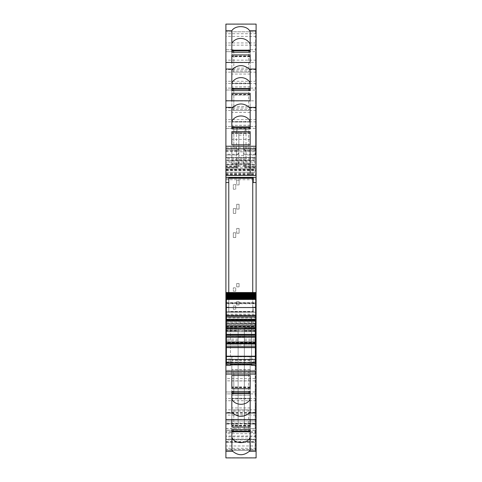 <?xml version="1.0" encoding="UTF-8"?>
<svg xmlns="http://www.w3.org/2000/svg" width="482" height="482" viewBox="0 0 482 482"><rect width="100%" height="100%" fill="white"/><g stroke="black" fill="none" stroke-linecap="round" stroke-linejoin="round"><path stroke-width="0.36" stroke-dasharray="2.41 1.81" d="M228.775 292.526L228.775 311.456L228.775 307.142L226.383 307.142M252.743 292.526L252.743 311.456L228.775 311.456L228.775 312.203L226.383 312.203L255.617 312.222L228.775 311.962L228.775 177.388M228.775 178.213L252.743 178.213L252.743 311.456L228.775 311.456L228.775 178.213L228.775 307.142L225.901 307.142M228.775 182.527L225.901 182.527M255.617 95.358L255.617 95.912L256.099 95.912L256.099 95.358L255.617 95.358L255.617 116.144L256.099 116.144L255.617 116.144L255.617 115.427L256.099 115.427L256.099 100.792L225.901 100.997L225.901 128.369L233.812 128.369L225.901 128.369L233.812 128.369L233.812 126.453L233.812 145.624L233.812 128.369M225.901 128.369L225.901 126.453L233.812 126.453L225.901 126.453L225.901 100.997M256.099 95.358L256.099 126.453L256.099 108.323L255.617 108.323L256.099 108.058L256.099 100.997M248.67 126.453L248.67 148.86L248.67 126.453L248.67 128.369L248.67 126.453L256.099 126.453L256.099 128.369L256.099 126.453L248.67 126.453M233.812 148.86L248.67 148.86L233.812 148.86L233.812 147.54L233.812 148.86M233.812 147.54L233.812 145.624L233.812 147.54M231.836 109.342L250.164 109.342L250.164 100.786L250.164 125.338L250.164 122.103L231.836 122.103L231.836 100.786L231.836 106.492L250.164 106.492M255.617 57.015L255.617 57.569L256.099 57.569L256.099 57.015L255.617 57.015L255.617 77.801L256.099 77.801L255.617 77.801L255.617 77.084L256.099 77.084L256.099 62.449L225.901 62.654L225.901 90.026L233.812 90.026L225.901 90.026L233.812 90.026L233.812 88.11L233.812 107.281L233.812 90.026M225.901 90.026L225.901 88.11L233.812 88.11L225.901 88.11L225.901 62.654M256.099 57.015L256.099 88.11L256.099 69.98L255.617 69.98L256.099 69.715L256.099 62.654M248.67 88.11L248.67 110.517L248.67 88.11L248.67 90.026L248.67 88.11L256.099 88.11L256.099 90.026L256.099 88.11L248.67 88.11M233.812 110.517L248.67 110.517L233.812 110.517L233.812 109.197L233.812 110.517M233.812 109.197L233.812 107.281L233.812 109.197M231.836 70.999L250.164 70.999L250.164 62.443L250.164 86.995L250.164 83.76L231.836 83.76L231.836 62.443L231.836 68.149L250.164 68.149M256.099 24.106L225.901 24.311L225.901 51.682L233.812 51.682L225.901 51.682L233.812 51.682L233.812 49.767L233.812 68.938L233.812 51.682M256.099 54.665L255.617 54.665L256.099 54.508L256.099 55.002L256.099 31.637L255.617 31.637L256.099 31.372L256.099 24.311M256.099 31.637L256.099 164.796L225.901 164.796L225.901 162.157L255.141 162.157L225.901 162.157L255.141 162.157L255.141 164.543L255.141 147.781L255.141 172.225L225.901 172.225L225.901 158.56L255.141 158.56L255.141 159.976L225.901 159.976M248.67 49.767L248.67 72.173L248.67 49.767L248.67 51.682L248.67 49.767L256.099 49.767L256.099 51.682L256.099 49.767L248.67 49.767M233.812 72.173L248.67 72.173L233.812 72.173L233.812 70.854L233.812 72.173M233.812 70.854L233.812 68.938L233.812 70.854M256.099 33.716L225.901 33.716L225.901 51.682M225.901 31.8L256.099 31.8L225.901 31.812L225.901 154.969L236.445 154.969A2.398 2.398 -0 0 0 238.843 152.571A2.398 2.398 0 0 1 236.445 154.969L236.445 154.246A2.398 1.675 180 0 0 238.843 152.571L238.843 152.571A2.398 2.398 0 0 1 236.445 154.969A2.398 2.398 0 0 0 238.843 152.571L238.843 147.781C238.698 149.233 237.903 150.035 236.445 150.173L236.445 154.246L225.901 154.246L225.901 150.173L236.445 150.173C237.903 150.035 238.698 149.233 238.843 147.781L238.843 152.571M225.901 154.246L225.901 154.969L236.445 154.969L236.445 128.369L238.843 133.725L238.843 151.842L243.639 151.842L243.639 162.386L246.031 167.302L255.141 167.302L255.141 166.79L246.031 166.79L246.031 167.429L255.141 167.429M225.901 151.655L236.445 151.655L236.445 165.953L225.901 165.953L225.901 150.173L236.445 150.173A2.398 2.398 0 0 0 238.843 147.781L225.901 147.781M225.901 165.953L225.901 167.429L236.445 167.429L236.445 166.79L238.843 165.031L238.843 147.781A2.398 2.398 0 0 1 236.445 150.173L236.445 151.655L238.843 150.739M225.901 167.429L236.445 167.429A2.398 2.398 139.5 0 0 238.843 165.031C238.735 166.459 237.933 167.254 236.445 167.429A2.398 2.398 0 0 0 238.843 165.031L238.843 161.693L236.445 167.302L236.445 164.073L236.445 166.79L225.901 166.79L225.901 167.429L236.445 167.429L236.445 165.953A2.398 0.916 0 0 0 238.843 165.031L238.777 165.597M225.901 172.225L255.141 172.225L225.901 172.225L225.901 166.79M243.639 155.349L238.843 155.349L238.843 162.386M255.141 172.225L255.141 159.976M255.141 158.518L225.901 158.518L225.901 161.006L255.141 161.006L255.141 158.56M255.141 157.602L225.901 157.602L255.141 157.602M225.901 161.006L225.901 162.157M255.141 161.006L255.141 162.157M229.257 162.157L228.775 162.157M256.099 164.796L256.099 166.212L225.901 166.212L225.901 164.796M256.099 166.212L256.099 174.713L256.099 168.869L225.901 168.869L225.901 170.248L256.099 170.248M225.901 166.212L225.901 168.869L256.099 168.869L256.099 331.285L255.141 331.285L255.141 322.241L255.141 323.675L225.901 323.44L225.901 324.531L255.141 324.531L255.141 323.44L229.257 323.44L255.141 323.44M225.901 170.248L225.901 174.713L225.901 168.869L256.099 168.869M225.901 323.44L228.293 323.44L225.901 323.675L225.901 168.869M228.293 323.44L229.257 323.44L228.293 323.44M225.901 328.983L255.141 328.983L255.141 330.869L225.901 330.869L225.901 324.531M255.141 328.983L255.141 324.531M255.141 330.869L255.141 331.827L225.901 331.827L255.141 331.827L255.141 331.285M225.901 330.869L225.901 317.493L225.901 328.724L255.141 328.724L255.141 326.459L255.141 345.124L225.901 345.124L225.901 340.672L238.126 340.672L238.126 328.025L238.126 428.643L238.126 340.672M225.901 326.621L256.099 326.621L256.099 331.285M256.099 326.621L256.099 317.963L225.901 317.963M256.099 445.971L256.099 450.188L225.901 450.188L225.901 445.971L256.099 445.971L256.099 317.963M255.141 430.185L255.141 431.836L225.901 431.836L225.901 430.185L255.141 430.185L255.141 412.827L255.141 422.184L256.099 422.184M225.901 430.185L225.901 420.955L255.141 420.973L225.901 420.955L255.141 420.937L255.141 370.351L225.901 370.333L225.901 415.086L255.141 415.086M244.356 340.672L255.141 340.672L255.141 328.302L255.141 424.088L244.356 424.088L244.356 328.025L244.356 428.643L244.356 424.088L255.141 424.088C255.141 429.962 255.141 429.962 255.141 424.088C255.141 429.962 255.141 429.962 255.141 424.088L255.141 370.351M255.141 334.592L225.901 334.592L225.901 364.476L255.141 364.476M255.141 324.76L225.901 324.76L225.901 319.62L255.141 319.62L255.141 324.651L225.901 324.651L255.141 324.651L255.141 336.496L255.141 328.724M255.141 331.706L225.901 331.706L225.901 336.496L225.901 328.724M225.901 331.706L225.901 324.76M255.141 320.651L255.141 319.62L225.901 319.62L225.901 326.682L255.141 326.682L255.141 320.651L225.901 320.651M225.901 326.682L225.901 449.471L255.141 449.471L255.141 326.682M255.141 449.471L255.141 450.254L225.901 450.254L225.901 449.471M225.901 441.886L255.141 441.886L255.141 435.993L225.901 435.993L225.901 442.301L255.141 442.301L225.901 442.301L225.901 441.639L225.901 450.254M225.901 441.639L255.141 441.639L255.141 450.254M225.901 435.993L225.901 433.68L255.141 433.68L255.141 435.993M255.141 431.836L255.141 433.68M225.901 431.836L225.901 433.68M255.141 420.937L255.141 422.184M225.901 420.937L225.901 423.931L255.141 423.877M225.901 445.971L225.901 423.931M233.812 430.318L233.812 409.827L233.812 432.233L233.812 430.318L225.901 430.318L233.812 430.318L225.901 430.318L225.901 450.2L256.099 450.2L256.099 432.233L256.099 450.363L255.617 450.363L256.099 450.628L256.099 457.894M248.67 432.233L248.67 409.827L248.67 432.233L248.67 430.318L248.67 432.233L256.099 432.233L256.099 430.318L256.099 432.233L248.67 432.233M233.812 409.827L248.67 409.827L233.812 409.827M225.901 430.318L225.901 432.24L233.812 432.233L225.901 432.24L225.901 457.894M225.901 419.346L225.901 412.435L256.099 412.435L256.099 419.557L225.901 419.346L225.901 393.89L233.812 393.89L233.812 374.719L233.812 393.89L233.812 391.974L225.901 391.974L225.901 393.89L233.812 393.89L233.812 391.974L225.901 391.974L233.812 391.974M231.836 413.851L250.164 413.851L250.164 419.557L250.164 411.001L231.836 411.001L231.836 419.557L231.836 395.005L231.836 411.001M256.099 412.435L256.099 404.916L255.617 404.916L255.617 404.199L256.099 404.199L255.617 404.199L255.617 425.251L255.617 424.184L256.099 424.184L255.617 424.431M225.901 412.435L225.901 391.974M255.617 411.809L256.099 411.809L256.099 393.89L256.099 412.02L255.617 412.02L256.099 412.285L256.099 419.346M248.67 393.89L248.67 371.483L248.67 393.89L248.67 391.974L248.67 393.89L256.099 393.89L256.099 391.974L256.099 393.89L248.67 393.89M233.812 371.483L248.67 371.483L233.812 371.483L233.812 372.803L233.812 371.483M233.812 372.803L233.812 374.719L233.812 372.803M230.456 365.374L230.456 328.483L251.544 328.483L251.544 364.892L251.544 328.483L230.456 328.483L251.544 328.483L251.544 359.072L255.617 359.06L255.617 364.073L226.383 364.073L226.383 359.06L230.456 359.06L230.456 362.217L226.383 362.217M251.544 365.374L251.544 328.483L230.456 328.483L230.456 359.06M230.456 364.103L230.456 362.217M226.383 362.693L230.456 362.693M253.225 182.527L253.225 177.388M225.901 370.351L225.901 415.086M255.141 370.411L225.901 370.411L225.901 345.124L225.901 428.643L225.901 340.672M225.901 334.592L225.901 345.124L238.126 345.124M225.901 370.411L225.901 364.476M225.901 372.803L255.141 372.791L225.901 372.803M256.099 307.142L253.225 307.142L253.225 311.962M239.084 304.986L239.084 301.63L236.686 301.63L236.686 304.986L236.686 301.63L239.084 301.63L239.084 304.986L236.686 304.986L236.686 301.63L239.084 301.63L239.084 304.986L236.686 304.986L236.686 301.63L239.084 301.63L239.084 304.986L236.686 304.986L239.084 304.986M239.084 286.868L239.084 283.512L236.686 283.512L236.686 286.868L236.686 283.512L239.084 283.512L239.084 286.868L236.686 286.868L236.686 283.512L239.084 283.512L239.084 286.868L236.686 286.868L236.686 283.512L239.084 283.512L239.084 286.868L236.686 286.868L239.084 286.868M236.686 233.234L236.686 228.444L239.084 228.444L236.686 228.444L236.686 229.318L236.686 228.444L239.084 228.444L239.084 233.234L239.084 228.444L239.084 233.234L236.686 233.234L236.686 228.444L239.084 228.444L239.084 233.234L236.686 233.234M239.084 209.08L239.084 204.284L236.686 204.284L236.686 209.08L236.686 204.284L239.084 204.284L239.084 209.08L236.686 209.08L236.686 204.284L239.084 204.284L239.084 209.08L236.686 209.08L236.686 204.284L239.084 204.284L239.084 209.08L236.686 209.08L239.084 209.08M239.084 184.925L236.686 184.925L236.686 180.129L239.084 180.129L236.686 180.129L236.686 181.003L236.686 180.129L239.084 180.129L239.084 184.925L239.084 180.129L239.084 184.925L236.686 184.925L236.686 180.129L239.084 180.129L239.084 184.925L236.686 184.925L239.084 184.925M255.617 133.701L256.099 133.436L256.099 153.77L255.617 153.77L255.617 130.477L255.617 153.77L256.099 153.77L256.099 108.058M255.617 108.058L255.617 130.971L255.617 108.323L256.099 108.323L256.099 126.266L255.617 126.266M255.617 154.487L256.099 154.487M231.836 132.743L231.836 139.382L231.836 132.743L250.164 132.743L231.836 132.683M231.836 108.703L231.836 127.507M250.164 127.507L250.164 108.703M250.164 132.743L250.164 133.406L231.836 133.406M250.164 132.683L250.164 133.406M250.164 139.382L231.836 139.382M250.164 163.543L231.836 163.543L250.164 163.681L250.164 144.835L250.164 147.685L231.836 147.685L231.836 163.669L250.164 163.681L250.164 160.446L231.836 160.446L231.836 147.685M250.164 147.685L250.164 160.446M231.836 163.543L231.836 160.446M255.617 93.183L256.099 93.008L255.617 93.008L255.617 115.427L256.099 115.427L256.099 69.715M255.617 95.912L255.617 93.622L256.099 93.622L256.099 93.008M255.617 93.008L255.617 93.622M256.099 93.183L256.099 92.526L255.617 92.526L255.617 69.98L256.099 69.98L256.099 87.923L255.617 87.923M256.099 87.923L256.099 92.526L255.617 92.628L255.617 69.715M248.67 128.369L256.099 128.369M231.836 101.039L231.836 90.58L231.836 101.039L250.164 101.039L250.164 95.062L231.836 95.062M231.836 70.36L231.836 89.164M250.164 89.164L250.164 70.36M250.164 95.062L250.164 101.039M250.164 109.342L250.164 122.103M250.164 125.326L231.836 125.326L231.836 106.492M250.164 125.2L231.836 125.326M231.836 125.2L231.836 122.103M255.617 31.372L255.617 77.084L256.099 77.084L256.099 31.372M255.617 57.569L255.617 55.279L256.099 55.279L256.099 54.508M255.617 54.508L255.617 55.279M255.617 54.665L255.617 31.637M231.836 62.696L231.836 52.237L231.836 62.696L250.164 62.696L250.164 52.237L250.164 56.719L231.836 56.719M231.836 30.728L231.836 50.821M250.164 50.821L250.164 31.8M250.164 62.696L250.164 56.719M250.164 70.999L250.164 83.76M250.164 86.983L231.836 86.983L231.836 68.149M250.164 86.856L231.836 86.983M231.836 86.856L231.836 83.76M255.141 165.953L246.031 165.953A2.398 0.916 180 0 1 243.639 165.031L243.639 152.571A2.398 2.398 0 0 0 246.031 154.969L255.141 154.969L246.031 154.969A2.398 2.398 180 0 1 243.639 152.571L243.639 133.725L246.031 128.369L246.031 147.781L255.141 147.781M243.639 133.725L243.639 151.842M238.843 133.725L238.843 147.781M238.843 155.349L238.843 151.842M246.031 167.302L246.031 164.073L246.031 166.79L243.639 165.031A2.398 2.398 0 0 0 243.645 165.248L243.639 165.031C243.778 166.489 244.579 167.29 246.031 167.429C244.543 167.254 243.747 166.459 243.639 165.031L243.639 162.386M255.141 340.672L255.141 345.124L244.356 345.124M244.356 328.025L255.141 328.025L244.356 328.302M255.617 432.42L255.617 427.817L256.099 427.817L256.099 432.42L255.617 432.42L255.617 450.363M256.099 432.42L256.099 450.363M255.617 424.955L256.099 424.955L256.099 426.721L255.617 426.721L255.617 424.184M255.617 386.612L256.099 386.612L256.099 388.378L255.617 388.378L255.617 366.573L255.617 389.974L256.099 389.974L256.099 389.372L256.099 394.077L255.617 394.077L255.617 412.02L255.617 404.916L256.099 404.916L256.099 450.628M256.099 394.077L256.099 412.02L255.617 412.02L255.617 425.974L255.617 425.082L256.099 425.082M255.617 450.628L255.617 425.082M255.617 427.817L255.617 426.998L256.099 427.335L255.617 427.16M255.617 426.721L255.617 427.335M250.164 431.179L250.164 450.2M250.164 425.431L250.164 419.304L250.164 429.763L250.164 425.431L231.836 425.431L231.836 429.763L231.836 419.304L231.836 425.431M231.836 431.179L231.836 450.2M250.164 419.304L231.836 419.304M250.164 413.851L250.164 395.017L231.836 395.017M250.164 411.001L250.164 395.017M255.617 386.739L255.617 387.63L255.617 386.739L256.099 386.564L256.099 389.866L256.099 388.655L255.617 388.817L256.099 388.655M255.617 389.974L255.617 412.285M255.617 388.655L255.617 394.077M255.617 388.378L255.617 388.817M256.099 389.974L256.099 412.285M255.617 373.677L256.099 373.677L256.099 386.739M256.099 373.677L256.099 366.573L255.617 366.573M231.836 411.64L231.836 392.836M250.164 411.646L250.164 392.836M250.164 387.088L250.164 380.961L250.164 391.42L250.164 387.088L231.836 387.088L231.836 391.42L231.836 380.961L231.836 387.088M250.164 380.961L231.836 380.961M231.836 375.508L231.836 356.662L231.836 375.508M250.164 356.674L250.164 375.514L250.164 356.674L231.836 356.674M250.164 372.658L231.836 372.658M251.544 364.103L251.544 362.217L255.617 362.217M251.544 362.693L255.617 362.693M255.617 365.856L256.099 365.856M255.617 307.142L253.225 307.142L253.225 312.203M255.617 125.856L256.099 125.856M256.099 133.701L256.099 126.266M255.617 373.46L256.099 373.46L256.099 366.573M256.099 373.46L256.099 386.907L256.099 386.088L255.617 386.088M256.099 386.612L256.099 386.088M256.099 388.378L256.099 388.817M248.67 391.974L256.099 391.974L248.67 391.974M256.099 411.809L256.099 424.431M256.099 424.955L256.099 424.184M256.099 426.721L256.099 427.335M256.099 427.817L256.099 427.16M248.67 430.318L256.099 430.318L248.67 430.318M248.67 51.682L256.099 51.682L248.67 51.682M256.099 49.58L255.617 49.58M256.099 57.569L256.099 55.279M248.67 90.026L256.099 90.026L248.67 90.026M256.099 95.912L256.099 93.622M250.164 133.255L231.836 133.255M255.617 115.427L256.099 115.427M255.617 87.513L256.099 87.513M250.164 94.912L231.836 94.912M255.617 77.084L256.099 77.084M255.617 49.17L256.099 49.17M250.164 56.569L231.836 56.569M243.645 165.248A2.398 2.398 0 0 0 246.001 167.429L246.031 150.173A2.398 2.398 0 0 1 243.639 147.781A2.398 2.398 180 0 0 246.031 150.173L255.141 150.173L246.031 150.173L246.031 150.896L255.141 150.896M255.617 404.916L256.099 404.916M255.617 432.83L256.099 432.83M250.164 395.144L231.836 395.144M250.164 398.24L231.836 398.24M255.617 394.487L256.099 394.487M250.164 356.801L231.836 356.801M250.164 359.897L231.836 359.897M225.901 148.83L225.901 175.448L250.164 175.448L250.164 148.83L225.901 148.83L250.164 148.83L250.164 175.448L225.901 175.448L225.901 148.83M235.728 305.943L235.728 309.299L233.33 309.299L233.33 305.943L235.728 305.943L235.728 309.299L233.33 309.299L233.33 305.943L235.728 305.943M235.728 291.182L233.33 291.182L233.33 287.826L235.728 287.826L235.728 291.182L233.33 291.182L233.33 287.826L235.728 287.826L235.728 291.182M235.728 232.758L235.728 237.548L233.33 237.548L233.33 232.758L235.728 232.758L235.728 237.548L233.33 237.548L233.33 232.758L235.728 232.758M235.728 213.393L233.33 213.393L233.33 208.598L235.728 208.598L235.728 213.393L233.33 213.393L233.33 208.598L235.728 208.598L235.728 213.393M233.33 189.239L233.33 184.443L233.33 189.239L235.728 189.239L233.33 189.239M235.728 184.443L235.728 189.239L235.728 184.443L233.33 184.443L235.728 184.443M226.383 362.006L251.544 362.217M251.544 356.385L255.617 356.385L255.617 317.536L226.383 317.536L255.617 317.536L255.617 312.222L226.383 312.222L226.383 314.993L255.617 314.993L226.383 314.993L226.383 359.06M226.383 311.818L255.617 311.818L255.617 312.222L226.383 312.222L226.383 293.966M255.617 311.818L255.617 292.526M226.383 295.448L255.617 295.448M226.383 296.364L255.617 296.364M226.383 297.183L255.617 297.183M226.383 297.9L255.617 297.9M226.383 298.527L255.617 298.527M226.383 299.045L255.617 298.93M255.617 307.552L255.617 302.678L255.617 307.552M255.617 320.56L255.617 319.126L255.617 320.56L226.383 320.56L226.383 321.163L226.383 319.126L226.383 320.56M255.617 342.009L255.617 344.046L255.617 342.009L226.383 342.009L226.383 344.046L226.383 342.009M255.617 356.385L255.617 359.06M226.383 302.768L226.383 307.552L226.383 302.768L255.617 302.768M226.383 292.526L226.383 293.339M255.617 316.487L226.383 316.487M255.617 321.163L226.383 321.163M255.617 319.126L226.383 319.126L255.617 319.126M255.617 327.272L226.383 327.272M255.617 335.9L226.383 335.9M255.617 342.612L226.383 342.612M255.617 344.046L226.383 344.046L255.617 344.046M251.544 359.072L251.544 362.006L255.617 362.006M243.639 149.215L246.031 150.896L246.031 154.246L243.639 152.571A2.398 2.398 0 0 0 246.031 154.969L246.031 154.246L255.141 154.246M256.099 119.614L225.901 119.614M256.099 121.838L225.901 121.838M256.099 110.486L225.901 110.486M256.099 107.908L225.901 107.908M256.099 81.271L225.901 81.271M256.099 83.494L225.901 83.494M256.099 72.143L225.901 72.143M256.099 69.565L225.901 69.565M256.099 42.928L225.901 42.928M256.099 45.151L225.901 45.151M225.901 49.767L233.812 49.767L225.901 49.767M256.099 36.361L225.901 36.361M256.099 60.142L225.901 60.142M255.141 164.543L225.901 164.543M246.031 128.369L236.445 128.369M225.901 150.896L236.445 150.896A2.398 1.675 180 0 0 238.843 149.215M225.901 167.302L236.445 167.302M225.901 169.327L255.141 169.327M255.141 167.784L225.901 167.784M225.901 160.434L255.141 160.434M255.141 157.445L225.901 157.445L255.141 157.445M225.901 174.339L256.099 174.339M225.901 174.556L256.099 174.556M225.901 173.737L256.099 173.737M225.901 170.586L256.099 170.586M225.901 169.754L256.099 169.754M225.901 170.616L256.099 170.616M225.901 173.098L256.099 173.098M225.901 178.497L256.099 178.497M225.901 179.738L256.099 179.738M225.901 322.241L255.141 322.241M225.901 323.585L255.141 323.585M225.901 327.374L255.141 327.374M255.141 328.429L225.901 328.429M255.141 330.14L225.901 330.14M256.099 319.891L225.901 319.891M255.141 412.827L225.901 412.827M225.901 372.731L255.141 372.731M255.141 362.211L225.901 362.211M238.126 336.99L244.356 336.99M225.901 326.459L255.141 326.459M255.141 336.448L225.901 336.448M225.901 329.989L255.141 329.989M255.141 323.109L225.901 323.109M255.141 320.307L225.901 320.307M255.141 319.62L225.901 319.62L255.141 319.62M255.141 319.68L225.901 319.68M225.901 336.526L255.141 336.526M255.141 439.903L225.901 439.903M225.901 439.427L255.141 439.427M225.901 428.54L255.141 428.54M225.901 423.076L255.141 423.076M256.099 448.284L225.901 448.284M256.099 436.849L225.901 436.849M256.099 439.072L225.901 439.072M256.099 457.689L225.901 457.689M256.099 409.857L225.901 409.857M256.099 398.506L225.901 398.506M256.099 400.729L225.901 400.729M230.456 360.946L226.383 360.946M255.141 423.353L225.901 423.353M255.141 380.858L225.901 380.858M255.141 378.593L225.901 378.593M255.141 342.859L225.901 342.859M238.126 339.189L225.901 339.189M225.901 330.423L238.126 330.423M226.383 424.088L238.126 424.088L226.383 424.088M225.901 331.122L238.126 331.122M225.901 328.302L238.126 328.302M256.099 34.029L255.617 34.029M246.031 150.173A2.398 2.398 0 0 1 243.639 147.781L246.031 147.781L246.031 154.969A2.398 2.398 0 0 1 243.639 152.571M238.843 135.123L243.639 135.123M255.617 146.667L256.099 146.667M255.617 134.924L256.099 134.924M255.617 133.05L256.099 133.05M255.617 133.604L256.099 133.604M255.617 133.219L256.099 133.219M255.617 131.459L256.099 131.459M255.617 130.676L256.099 130.676M255.617 130.851L256.099 130.851L255.617 130.869M255.617 130.369L256.099 130.369M255.617 146.883L256.099 146.883M255.617 135.201L256.099 135.201M255.617 134.255L256.099 134.255M255.617 133.731L256.099 133.731M255.617 131.966L256.099 131.966M255.617 131.351L256.099 131.351M255.617 131.526L256.099 131.526M255.617 360.946L251.544 360.946M255.617 385.142L256.099 385.142M255.617 386.642L256.099 386.642M255.617 388.992L256.099 388.992M255.617 389.474L256.099 389.474L255.617 389.492M255.617 423.485L256.099 423.485M255.617 424.985L256.099 424.985M256.099 54.183L255.617 54.183M255.617 54.84L256.099 54.84M256.099 57.045L255.617 57.045M255.617 58.515L256.099 58.515M255.617 70.191L256.099 70.191M256.099 95.388L255.617 95.388M255.617 96.858L256.099 96.858M255.617 108.54L256.099 108.54M250.164 133.008L231.836 133.008M250.164 150.752L231.836 150.752M250.164 159.783L231.836 159.783M255.617 96.581L256.099 96.581M255.617 94.707L256.099 94.707M255.617 95.261L256.099 95.261M255.617 94.876L256.099 94.876M255.617 93.116L256.099 93.116M255.617 92.333L256.099 92.333M255.617 92.026L256.099 92.026M250.164 94.4L231.836 94.4M250.164 94.659L231.836 94.659M250.164 112.408L231.836 112.408M250.164 121.44L231.836 121.44M255.617 58.238L256.099 58.238M255.617 56.364L256.099 56.364M255.617 56.918L256.099 56.918M255.617 56.533L256.099 56.533M255.617 54.773L256.099 54.773M255.617 53.99L256.099 53.99M255.617 54.165L256.099 54.165M255.617 53.683L256.099 53.683M250.164 56.057L231.836 56.057M250.164 56.316L231.836 56.316M250.164 74.065L231.836 74.065M250.164 83.097L231.836 83.097M243.639 150.739L246.031 151.655L255.141 151.655M244.356 331.122L255.141 331.122M244.356 330.423L255.141 330.423M244.356 339.189L255.141 339.189M256.099 423.762L255.617 423.762M255.617 425.636L256.099 425.636M255.617 425.467L256.099 425.467M255.617 427.227L256.099 427.227M255.617 428.01L256.099 428.01M255.617 427.835L256.099 427.835M255.617 428.317L256.099 428.317M250.164 425.943L231.836 425.943M250.164 425.684L231.836 425.684M250.164 425.281L231.836 425.281M250.164 398.903L231.836 398.903M250.164 407.935L231.836 407.935M256.099 385.419L255.617 385.419M255.617 387.293L256.099 387.293M255.617 387.124L256.099 387.124M255.617 388.884L256.099 388.884M255.617 389.667L256.099 389.667M250.164 387.6L231.836 387.6M250.164 387.341L231.836 387.341M250.164 386.938L231.836 386.938M250.164 360.56L231.836 360.56M250.164 369.592L231.836 369.592M226.383 314.137L255.617 314.137M251.544 317.536L251.544 328.483M255.617 303.732L226.383 303.732M226.383 302.955L255.617 302.955M255.617 294.261L226.383 294.261M226.383 307.462L255.617 307.462M226.383 303.401L255.617 303.401M226.383 362.301L255.617 362.301M226.383 356.385L230.456 356.385M225.901 164.073L236.445 164.073C237.903 163.934 238.698 163.133 238.843 161.675M255.141 157.367L225.901 157.367L255.141 157.367M225.901 174.713L256.099 174.713M225.901 323.675L255.141 323.675M256.099 317.493L225.901 317.493M255.141 336.496L225.901 336.496M225.901 450.266L255.141 450.266M255.141 423.371L225.901 423.371M225.901 370.333L255.141 370.333M225.901 334.574L255.141 334.574M225.901 428.643L238.126 428.643M225.901 328.025L238.126 328.025M237.795 167.013L238.451 166.344M243.639 161.675C243.778 163.133 244.579 163.934 246.031 164.073L255.141 164.073M255.617 132.713L256.099 132.713M255.617 133.779L256.099 133.779M255.617 130.477L256.099 130.477M255.617 130.971L256.099 130.971M255.617 133.436L256.099 133.436M255.617 134.502L256.099 134.502M255.617 131.194L256.099 131.194M255.617 131.688L256.099 131.688M255.617 386.907L256.099 386.907M255.617 385.841L256.099 385.841M255.617 389.149L256.099 389.149M255.617 425.251L256.099 425.251M255.617 427.492L256.099 427.492M255.617 426.998L256.099 426.998M255.617 55.002L256.099 55.002M255.617 57.816L256.099 57.816M255.617 56.749L256.099 56.749M255.617 93.345L256.099 93.345M255.617 92.851L256.099 92.851M255.617 96.159L256.099 96.159M255.617 95.093L256.099 95.093M255.617 94.37L256.099 94.37M255.617 95.436L256.099 95.436M255.617 92.134L256.099 92.134M255.617 92.628L256.099 92.628M250.164 94.339L231.836 94.339M250.164 125.338L231.836 125.338M255.617 56.026L256.099 56.026M255.617 57.093L256.099 57.093M255.617 53.791L256.099 53.791M255.617 54.285L256.099 54.285M250.164 55.996L231.836 55.996M250.164 86.995L231.836 86.995M244.356 428.643L255.141 428.643M255.617 425.974L256.099 425.974M255.617 424.907L256.099 424.907M255.617 428.209L256.099 428.209M255.617 427.715L256.099 427.715M250.164 426.004L231.836 426.004M250.164 395.005L231.836 395.005M255.617 387.63L256.099 387.63M255.617 386.564L256.099 386.564M255.617 389.866L256.099 389.866M255.617 389.372L256.099 389.372M250.164 387.661L231.836 387.661M250.164 356.662L231.836 356.662M243.639 165.031L243.705 165.597M244.031 166.344L244.681 167.013M226.383 302.678L255.617 302.678"/><path stroke-width="0.72" d="M226.383 307.142L225.901 307.142L225.901 312.222L226.383 312.203L225.901 312.222L225.901 314.993L226.383 314.993M228.775 182.527L225.901 182.527L225.901 177.388L228.775 177.388L228.775 292.526M225.901 182.527L225.901 307.142M253.225 182.527L256.099 182.527L256.099 154.487L255.617 154.487L255.617 153.77L256.099 153.77L256.099 146.251L225.901 146.251L225.901 148.83L250.164 148.83L225.901 148.83L225.901 175.448L250.164 175.448L250.164 148.83L250.164 175.448L225.901 175.448L225.901 177.364L256.099 177.364L253.225 177.388L253.225 182.527L256.099 182.527L256.099 307.142L255.617 307.142M225.901 24.106L256.099 24.1L225.901 24.1L225.901 107.378L232.71 107.378L231.836 108.703L231.836 128.923L250.164 128.923L250.164 127.507L231.836 127.507L231.836 128.923M225.901 107.378L225.901 146.251M256.099 24.106L256.099 146.251M232.71 107.378C238.241 102.847 243.765 102.847 249.29 107.378L250.164 108.703L250.164 128.923M231.836 131.61L231.836 144.835L231.836 131.61L250.164 131.61L250.164 144.835L250.164 131.61M231.836 144.835L250.164 144.835M225.901 69.034L232.71 69.034L231.836 70.36L231.836 90.58L250.164 90.58L250.164 89.164L231.836 89.164L231.836 90.58M232.71 69.034C238.241 64.504 243.765 64.504 249.29 69.034L250.164 70.36L250.164 90.58M231.836 93.267L231.836 100.786L231.836 93.267L250.164 93.267L250.164 100.786L250.164 93.267M231.836 52.237L250.164 52.237L250.164 50.821L231.836 50.821L231.836 52.237L231.86 30.691C235.12 25.299 246.32 25.299 249.58 30.691L250.164 31.8L250.164 52.237M231.836 54.924L231.836 62.443L231.836 54.924L250.164 54.924L250.164 62.443L250.164 54.924M225.901 33.716L225.901 31.8M225.901 451.309L225.901 419.557L256.099 419.557L225.901 419.557L225.901 412.966L232.71 412.966C238.241 417.496 243.765 417.496 249.29 412.966L256.099 412.966L256.099 457.9L225.901 457.9L225.901 451.309L232.716 451.309C238.241 455.833 243.765 455.833 249.284 451.309L250.164 450.2L250.164 429.763L250.164 431.179L231.836 431.179L231.836 429.763L231.95 450.2L231.836 437.584M232.716 451.309L231.95 450.2M231.836 429.763L250.164 429.763M250.164 427.076L250.164 419.557L250.164 427.076L231.836 427.076L231.836 419.557L231.836 427.076M250.164 411.64L250.164 391.42L231.836 391.42L231.836 392.836L250.164 392.836L250.164 391.42M249.29 412.966L250.164 411.646M256.099 412.966L256.099 365.856L255.617 365.856L255.617 366.573L256.099 366.573M225.901 412.966L225.901 365.374L230.456 365.374L230.456 364.103M232.71 412.966L231.836 411.646M231.836 411.64L231.836 391.42M250.164 375.514L250.164 388.733L250.164 375.508L231.836 375.508L231.836 388.733L231.836 375.508M250.164 388.739L231.836 388.733M251.544 364.103L251.544 365.374L256.099 365.374L256.099 365.856M226.383 362.217L225.901 362.217L225.901 365.374M225.901 362.693L226.383 362.693M225.901 362.217L225.901 314.993M253.225 177.707L228.775 177.707M255.617 154.487L255.617 153.77M250.164 121.325A10.068 9.122 0 0 0 241 115.969A10.068 9.122 0 0 0 231.836 121.325M250.164 82.982A10.068 9.122 0 0 0 241 77.626A10.068 9.122 0 0 0 231.836 82.982M250.164 44.416A10.068 9.122 0 0 0 241.41 38.458A10.068 9.122 0 0 0 231.836 43.272M250.05 450.2L250.05 437.584C246.88 444.308 235.12 444.308 231.95 437.584M255.617 366.573L255.617 365.856M250.164 399.018C247.127 406.037 234.873 406.037 231.836 399.018M256.099 365.374L256.099 362.693L255.617 362.693M256.099 154.487L256.099 153.77M255.617 317.536L256.099 317.536L256.099 362.217L255.617 362.217M256.099 362.217L256.099 362.693M255.617 314.137L256.099 314.137L256.099 312.222L255.617 312.203L256.099 312.222L256.099 307.142M256.099 317.536L256.099 314.137M251.544 364.892L230.456 364.892M226.383 295.49L226.383 294.442L255.617 294.442L226.383 294.466L226.383 292.526L255.617 292.526L226.383 292.526L255.617 292.526L255.617 298.93L226.383 298.93L226.383 299.418L255.617 299.171M226.383 293.363L255.617 293.339L226.383 293.339L226.383 293.966L255.617 293.966M255.617 295.49L226.383 295.448L226.383 295.996L255.617 295.996M255.617 296.418L226.383 296.364L226.383 296.876L255.617 296.876M255.617 297.249L226.383 297.183L226.383 297.659L255.617 297.659M255.617 297.99L226.383 297.9L226.383 298.346L255.617 298.346M255.617 298.629L226.383 298.527L226.383 298.93M255.617 299.497L255.617 315.529L226.383 315.529L226.383 299.497L255.617 299.418M255.617 315.529L255.617 321.163L226.383 321.163L226.383 320.024L255.617 320.024M255.617 334.303L226.383 334.303L226.383 334.761L255.617 334.761L255.617 321.163M255.617 334.761L255.617 364.073M226.383 334.761L226.383 346.685L255.617 346.685L226.383 346.685L226.383 364.073M226.383 334.303L226.383 328.869L255.617 328.869M255.617 328.411L226.383 328.411L226.383 328.869M226.383 328.411L226.383 321.163M255.617 319.566L226.383 319.566L226.383 320.024M226.383 319.566L226.383 316.487L255.617 316.487M226.383 315.529L226.383 316.487M226.383 299.171L255.617 299.045M226.383 297.99L226.383 297.659M226.383 297.249L226.383 296.876M226.383 296.418L226.383 295.996M226.383 295.026L255.617 295.026M255.617 325.832L226.383 325.832M255.617 327.272L226.383 327.272M255.617 335.9L226.383 335.9M255.617 337.34L226.383 337.34M255.617 342.009L226.383 342.009M255.617 356.21L226.383 356.21M228.775 178.213L252.743 178.213L252.743 292.526M256.099 148.83L250.164 148.83M249.29 107.378L256.099 107.378M250.164 100.792L225.901 100.786L250.164 100.792M249.29 69.034L256.099 69.034M250.164 62.449L225.901 62.443L250.164 62.449M225.901 30.691L231.86 30.691M249.58 30.691L256.099 30.691M249.284 451.309L256.099 451.309M256.099 374.092L225.901 374.092M256.099 371.514L225.901 371.514M226.383 360.946L225.901 360.946M256.099 175.448L250.164 175.448M256.099 360.946L255.617 360.946M250.164 126.868L231.836 126.868M250.164 88.525L231.836 88.525M250.164 50.182L231.836 50.182M231.836 431.818L250.164 431.818M231.836 393.475L250.164 393.475M225.901 317.536L226.383 317.536M255.617 314.993L256.099 314.993M226.383 314.137L225.901 314.137M226.383 292.586L255.617 292.586M226.383 293.032L255.617 293.032M255.617 343.148L226.383 343.148M226.383 343.606L255.617 343.606M226.383 347.643L255.617 347.643M255.617 356.547L226.383 356.547M226.383 359.445L255.617 359.445M226.383 362.934L255.617 362.934M256.099 457.9L225.901 457.9M226.383 292.526L255.617 292.526M226.383 307.552L255.617 307.552M226.383 364.103L255.617 364.103"/></g></svg>
